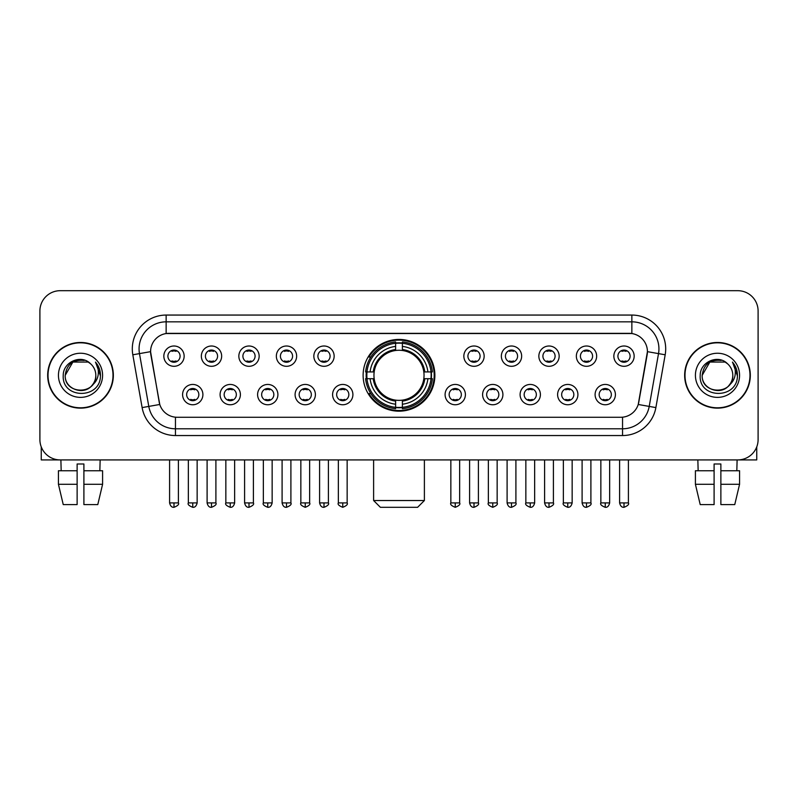 <?xml version="1.0" encoding="UTF-8"?>
<svg xmlns="http://www.w3.org/2000/svg" width="798" height="798" viewBox="0 0 798 798"><rect width="100%" height="100%" fill="white"/><g stroke="black" fill="none" stroke-linecap="round" stroke-linejoin="round"><path stroke-width="1.2" d="M363.12 375.309A35.88 35.88 0 0 0 399 411.179A35.88 35.88 0 0 0 434.88 375.309A35.88 35.88 0 0 0 399 339.429A35.88 35.88 0 0 0 363.12 375.309M240.398 394.601A10.155 10.155 0 0 1 230.243 404.756A10.155 10.155 0 0 1 220.088 394.601A10.155 10.155 0 0 1 230.243 384.446A10.155 10.155 0 0 1 240.398 394.601M224.158 394.601A6.095 6.095 0 0 0 230.243 400.696A6.095 6.095 0 0 0 236.338 394.601A6.095 6.095 0 0 0 230.243 388.506A6.095 6.095 0 0 0 224.158 394.601M277.904 394.601A10.155 10.155 0 0 1 267.749 404.756A10.155 10.155 0 0 1 257.594 394.601A10.155 10.155 0 0 1 267.749 384.446A10.155 10.155 0 0 1 277.904 394.601M261.654 394.601A6.095 6.095 0 0 0 267.749 400.696A6.095 6.095 0 0 0 273.844 394.601A6.095 6.095 0 0 0 267.749 388.506A6.095 6.095 0 0 0 261.654 394.601M315.4 394.601A10.155 10.155 0 0 1 305.245 404.756A10.155 10.155 0 0 1 295.09 394.601A10.155 10.155 0 0 1 305.245 384.446A10.155 10.155 0 0 1 315.4 394.601M299.16 394.601A6.095 6.095 0 0 0 305.245 400.696A6.095 6.095 0 0 0 311.34 394.601A6.095 6.095 0 0 0 305.245 388.506A6.095 6.095 0 0 0 299.16 394.601M352.906 394.601A10.155 10.155 0 0 1 342.751 404.756A10.155 10.155 0 0 1 332.596 394.601A10.155 10.155 0 0 1 342.751 384.446A10.155 10.155 0 0 1 352.906 394.601M336.656 394.601A6.095 6.095 0 0 0 342.751 400.696A6.095 6.095 0 0 0 348.846 394.601A6.095 6.095 0 0 0 342.751 388.506A6.095 6.095 0 0 0 336.656 394.601M465.404 394.601A10.155 10.155 0 0 1 455.249 404.756A10.155 10.155 0 0 1 445.094 394.601A10.155 10.155 0 0 1 455.249 384.446A10.155 10.155 0 0 1 465.404 394.601M449.154 394.601A6.095 6.095 0 0 0 455.249 400.696A6.095 6.095 0 0 0 461.344 394.601A6.095 6.095 0 0 0 455.249 388.506A6.095 6.095 0 0 0 449.154 394.601M502.91 394.601A10.155 10.155 0 0 1 492.755 404.756A10.155 10.155 0 0 1 482.6 394.601A10.155 10.155 0 0 1 492.755 384.446A10.155 10.155 0 0 1 502.91 394.601M486.66 394.601A6.095 6.095 0 0 0 492.755 400.696A6.095 6.095 0 0 0 498.84 394.601A6.095 6.095 0 0 0 492.755 388.506A6.095 6.095 0 0 0 486.66 394.601M540.406 394.601A10.155 10.155 0 0 1 530.251 404.756A10.155 10.155 0 0 1 520.096 394.601A10.155 10.155 0 0 1 530.251 384.446A10.155 10.155 0 0 1 540.406 394.601M524.156 394.601A6.095 6.095 0 0 0 530.251 400.696A6.095 6.095 0 0 0 536.346 394.601A6.095 6.095 0 0 0 530.251 388.506A6.095 6.095 0 0 0 524.156 394.601M577.912 394.601A10.155 10.155 0 0 1 567.757 404.756A10.155 10.155 0 0 1 557.603 394.601A10.155 10.155 0 0 1 567.757 384.446A10.155 10.155 0 0 1 577.912 394.601M561.662 394.601A6.095 6.095 0 0 0 567.757 400.696A6.095 6.095 0 0 0 573.842 394.601A6.095 6.095 0 0 0 567.757 388.506A6.095 6.095 0 0 0 561.662 394.601M615.408 394.601A10.155 10.155 0 0 1 605.253 404.756A10.155 10.155 0 0 1 595.099 394.601A10.155 10.155 0 0 1 605.253 384.446A10.155 10.155 0 0 1 615.408 394.601M599.158 394.601A6.095 6.095 0 0 0 605.253 400.696A6.095 6.095 0 0 0 611.348 394.601A6.095 6.095 0 0 0 605.253 388.506A6.095 6.095 0 0 0 599.158 394.601M202.901 394.601A10.155 10.155 0 0 1 192.747 404.756A10.155 10.155 0 0 1 182.592 394.601A10.155 10.155 0 0 1 192.747 384.446A10.155 10.155 0 0 1 202.901 394.601M186.652 394.601A6.095 6.095 0 0 0 192.747 400.696A6.095 6.095 0 0 0 198.842 394.601A6.095 6.095 0 0 0 192.747 388.506A6.095 6.095 0 0 0 186.652 394.601M221.654 356.147A10.155 10.155 0 0 1 211.5 366.302A10.155 10.155 0 0 1 201.345 356.147A10.155 10.155 0 0 1 211.5 346.003A10.155 10.155 0 0 1 221.654 356.147M205.405 356.147A6.095 6.095 0 0 0 211.5 362.242A6.095 6.095 0 0 0 217.585 356.147A6.095 6.095 0 0 0 211.5 350.063A6.095 6.095 0 0 0 205.405 356.147M259.151 356.147A10.155 10.155 0 0 1 248.996 366.302A10.155 10.155 0 0 1 238.841 356.147A10.155 10.155 0 0 1 248.996 346.003A10.155 10.155 0 0 1 259.151 356.147M242.901 356.147A6.095 6.095 0 0 0 248.996 362.242A6.095 6.095 0 0 0 255.091 356.147A6.095 6.095 0 0 0 248.996 350.063A6.095 6.095 0 0 0 242.901 356.147M296.647 356.147A10.155 10.155 0 0 1 286.502 366.302A10.155 10.155 0 0 1 276.347 356.147A10.155 10.155 0 0 1 286.502 346.003A10.155 10.155 0 0 1 296.647 356.147M280.407 356.147A6.095 6.095 0 0 0 286.502 362.242A6.095 6.095 0 0 0 292.587 356.147A6.095 6.095 0 0 0 286.502 350.063A6.095 6.095 0 0 0 280.407 356.147M334.153 356.147A10.155 10.155 0 0 1 323.998 366.302A10.155 10.155 0 0 1 313.843 356.147A10.155 10.155 0 0 1 323.998 346.003A10.155 10.155 0 0 1 334.153 356.147M317.903 356.147A6.095 6.095 0 0 0 323.998 362.242A6.095 6.095 0 0 0 330.093 356.147A6.095 6.095 0 0 0 323.998 350.063A6.095 6.095 0 0 0 317.903 356.147M484.157 356.147A10.155 10.155 0 0 1 474.002 366.302A10.155 10.155 0 0 1 463.847 356.147A10.155 10.155 0 0 1 474.002 346.003A10.155 10.155 0 0 1 484.157 356.147M467.907 356.147A6.095 6.095 0 0 0 474.002 362.242A6.095 6.095 0 0 0 480.097 356.147A6.095 6.095 0 0 0 474.002 350.063A6.095 6.095 0 0 0 467.907 356.147M521.653 356.147A10.155 10.155 0 0 1 511.498 366.302A10.155 10.155 0 0 1 501.353 356.147A10.155 10.155 0 0 1 511.498 346.003A10.155 10.155 0 0 1 521.653 356.147M505.413 356.147A6.095 6.095 0 0 0 511.498 362.242A6.095 6.095 0 0 0 517.593 356.147A6.095 6.095 0 0 0 511.498 350.063A6.095 6.095 0 0 0 505.413 356.147M559.159 356.147A10.155 10.155 0 0 1 549.004 366.302A10.155 10.155 0 0 1 538.85 356.147A10.155 10.155 0 0 1 549.004 346.003A10.155 10.155 0 0 1 559.159 356.147M542.909 356.147A6.095 6.095 0 0 0 549.004 362.242A6.095 6.095 0 0 0 555.099 356.147A6.095 6.095 0 0 0 549.004 350.063A6.095 6.095 0 0 0 542.909 356.147M596.655 356.147A10.155 10.155 0 0 1 586.5 366.302A10.155 10.155 0 0 1 576.346 356.147A10.155 10.155 0 0 1 586.5 346.003A10.155 10.155 0 0 1 596.655 356.147M580.415 356.147A6.095 6.095 0 0 0 586.5 362.242A6.095 6.095 0 0 0 592.595 356.147A6.095 6.095 0 0 0 586.5 350.063A6.095 6.095 0 0 0 580.415 356.147M634.161 356.147A10.155 10.155 0 0 1 624.006 366.302A10.155 10.155 0 0 1 613.852 356.147A10.155 10.155 0 0 1 624.006 346.003A10.155 10.155 0 0 1 634.161 356.147M617.911 356.147A6.095 6.095 0 0 0 624.006 362.242A6.095 6.095 0 0 0 630.101 356.147A6.095 6.095 0 0 0 624.006 350.063A6.095 6.095 0 0 0 617.911 356.147M184.148 356.147A10.155 10.155 0 0 1 173.994 366.302A10.155 10.155 0 0 1 163.839 356.147A10.155 10.155 0 0 1 173.994 346.003A10.155 10.155 0 0 1 184.148 356.147M167.899 356.147A6.095 6.095 0 0 0 173.994 362.242A6.095 6.095 0 0 0 180.089 356.147A6.095 6.095 0 0 0 173.994 350.063A6.095 6.095 0 0 0 167.899 356.147M142.124 407.588L132.817 354.791A33.845 33.845 0 0 1 166.144 315.06L631.856 315.06A33.845 33.845 0 0 1 665.183 354.791L655.876 407.588A33.845 33.845 0 0 1 622.55 435.548L175.45 435.548A33.845 33.845 0 0 1 142.124 407.588L159.77 404.476L150.852 354.791A18.274 18.274 0 0 1 168.847 333.345L629.153 333.345A18.274 18.274 0 0 1 647.148 354.791L638.789 402.172A18.274 18.274 0 0 1 620.794 417.274L177.206 417.274A18.274 18.274 0 0 1 159.211 402.172L150.573 351.659L139.48 353.614A27.072 27.072 0 0 1 166.144 321.833L631.856 321.833A27.072 27.072 0 0 1 658.52 353.614L649.213 406.411A27.072 27.072 0 0 1 622.55 428.785L175.45 428.785A27.072 27.072 0 0 1 148.787 406.411L139.48 353.614A27.072 27.072 0 0 1 139.071 348.906M366.342 378.691A32.828 32.828 0 0 1 366.342 371.928M47.681 375.309A32.828 32.828 0 0 0 80.518 408.137A32.828 32.828 0 0 0 113.346 375.309A32.828 32.828 0 0 0 80.518 342.482A32.828 32.828 0 0 0 47.681 375.309M684.654 375.309A32.828 32.828 0 0 0 717.482 408.137A32.828 32.828 0 0 0 750.32 375.309A32.828 32.828 0 0 0 717.482 342.482A32.828 32.828 0 0 0 684.654 375.309M166.144 315.06L166.144 333.544L631.856 333.544L631.856 315.06M150.573 351.619L150.772 348.906M620.794 417.274L177.206 417.274M665.183 354.791L647.427 351.659L638.23 404.476L655.876 407.588M638.789 402.172L638.679 402.751M159.321 402.751L159.211 402.172M758.1 311.001A20.309 20.309 0 0 0 737.791 290.691L60.209 290.691A20.309 20.309 0 0 0 39.9 311.001L39.9 439.618A20.309 20.309 0 0 0 60.209 459.917L737.791 459.917A20.309 20.309 0 0 0 758.1 439.618L758.1 311.001L758.1 439.618M39.9 311.001L39.9 439.618M737.791 290.691L60.209 290.691M60.209 459.917L737.791 459.917M113.007 375.309A32.489 32.489 0 0 0 80.518 342.821A32.489 32.489 0 0 0 48.02 375.309A32.489 32.489 0 0 0 80.518 407.798A32.489 32.489 0 0 0 113.007 375.309M90.533 363.748A15.302 15.302 0 0 1 95.81 375.309C96.748 395.04 64.279 395.04 65.217 375.309L72.867 362.063L88.159 362.063L90.533 363.748C81.147 353.913 63.072 362.013 63.242 375.309C61.526 398.92 99.81 399.539 100.428 376.457L100.468 375.309C100.408 370.292 98.743 365.883 95.461 362.093C97.955 366.182 98.832 370.591 98.094 375.309C97.376 379.319 95.431 382.601 92.239 385.135A15.302 15.302 0 0 0 95.81 375.309C96.748 395.04 64.279 395.04 65.217 375.309C66.703 364.317 73.007 359.359 84.129 360.447M92.239 385.135C84.119 396.117 64.419 389.095 65.217 375.309M58.444 375.309A22.065 22.065 0 0 0 80.518 397.374A22.065 22.065 0 0 0 102.583 375.309A22.065 22.065 0 0 0 80.518 353.245A22.065 22.065 0 0 0 58.444 375.309M95.61 362.262L100.458 375.888M41.257 446.91L41.257 459.917L119.78 459.917M58.434 470.75L58.434 484.286L63.242 504.595L58.434 484.286L58.434 470.75L77.127 470.75L77.127 463.987L83.9 463.987L83.9 470.75L102.593 470.75L102.593 484.286L97.785 504.595L102.593 484.286L83.9 484.286L83.9 470.75L83.9 504.595L97.785 504.595M100.149 459.917L99.85 470.75M77.127 470.75L77.127 504.595L63.242 504.595M58.434 484.286L77.127 484.286M60.887 459.917L61.177 470.75M749.98 375.309A32.489 32.489 0 0 0 717.482 342.821A32.489 32.489 0 0 0 684.993 375.309A32.489 32.489 0 0 0 717.482 407.798A32.489 32.489 0 0 0 749.98 375.309M727.507 363.748A15.302 15.302 0 0 1 732.783 375.309C733.721 395.04 701.252 395.04 702.19 375.309L709.841 362.063L725.133 362.063L727.507 363.748C718.12 353.913 700.045 362.013 700.215 375.309C698.489 398.92 736.783 399.539 737.402 376.457L737.432 375.309C737.382 370.292 735.706 365.883 732.424 362.093C734.928 366.182 735.806 370.591 735.068 375.309C734.35 379.319 732.394 382.601 729.212 385.135A15.302 15.302 0 0 0 732.783 375.309C733.721 395.04 701.252 395.04 702.19 375.309C703.676 364.317 709.981 359.359 721.103 360.447M729.212 385.135C721.083 396.117 701.392 389.095 702.19 375.309M695.417 375.309A22.065 22.065 0 0 0 717.482 397.374A22.065 22.065 0 0 0 739.556 375.309A22.065 22.065 0 0 0 717.482 353.245A22.065 22.065 0 0 0 695.417 375.309M732.574 362.262L737.432 375.888M417.613 507.309L380.387 507.309L373.614 500.536L424.386 500.536L417.613 507.309M423.818 378.691A25.047 25.047 0 0 0 402.382 350.492L402.382 350.492A25.047 25.047 0 0 0 374.182 378.691A25.047 25.047 0 0 0 423.818 378.691L424.815 378.691L423.818 378.691A25.047 25.047 0 0 1 402.382 400.127L402.382 404.217A29.107 29.107 0 0 0 427.908 378.691L432.406 378.691A33.576 33.576 0 0 1 402.382 408.716L402.382 407.349A32.219 32.219 0 0 0 431.04 378.691M367.03 378.691A32.149 32.149 0 0 1 367.03 371.928M402.382 343.33A32.149 32.149 0 0 0 395.618 343.33M430.97 371.928A32.149 32.149 0 0 1 430.97 378.691M432.406 371.928A33.576 33.576 0 0 0 402.382 341.903L402.382 343.27A32.219 32.219 0 0 1 431.04 371.928L432.406 371.928M365.594 378.691A33.576 33.576 0 0 0 395.618 408.716L395.618 407.349A32.219 32.219 0 0 1 366.96 378.691L365.594 378.691M431.04 371.928L427.908 371.928A29.107 29.107 0 0 0 402.382 346.402L402.382 343.27M402.382 407.349L402.382 404.217M366.96 378.691L370.092 378.691A29.107 29.107 0 0 0 395.618 404.217L395.618 407.349M402.382 346.402L402.382 349.494A26.035 26.035 0 0 1 424.815 371.928L427.908 371.928M427.908 378.691L424.815 378.691A26.035 26.035 0 0 1 402.382 401.125M395.618 404.217L395.618 400.127A25.047 25.047 0 0 1 374.182 378.691L370.092 378.691M423.818 371.928L424.815 371.928M402.382 407.279A32.149 32.149 0 0 1 395.618 407.279M395.618 341.903A33.576 33.576 0 0 0 365.594 371.928L366.96 371.928A32.219 32.219 0 0 1 395.618 343.27L395.618 341.903M395.618 343.27L395.618 346.402A29.107 29.107 0 0 0 370.092 371.928L366.96 371.928M395.618 350.452L395.618 346.402M370.092 371.928L373.185 371.928A26.035 26.035 0 0 1 395.618 349.494M395.618 400.127L395.618 401.125A26.035 26.035 0 0 1 373.185 378.691M370.841 357.035L368.915 357.035A35.202 35.202 0 0 1 434.202 375.309A35.202 35.202 0 0 1 368.915 393.584L370.841 393.584M171.969 361.893L171.969 360.935A5.197 5.197 0 0 0 176.029 360.935L176.029 361.893M176.029 350.412L176.029 351.369A5.197 5.197 0 0 0 171.969 351.369L171.969 350.412M209.465 361.893L209.465 360.935A5.197 5.197 0 0 0 213.525 360.935L213.525 361.893M213.525 350.412L213.525 351.369A5.197 5.197 0 0 0 209.465 351.369L209.465 350.412M246.971 361.893L246.971 360.935A5.197 5.197 0 0 0 251.031 360.935L251.031 361.893M251.031 350.412L251.031 351.369A5.197 5.197 0 0 0 246.971 351.369L246.971 350.412M284.467 361.893L284.467 360.935A5.197 5.197 0 0 0 288.527 360.935L288.527 361.893M288.527 350.412L288.527 351.369A5.197 5.197 0 0 0 284.467 351.369L284.467 350.412M321.963 361.893L321.963 360.935A5.197 5.197 0 0 0 326.033 360.935L326.033 361.893M326.033 350.412L326.033 351.369A5.197 5.197 0 0 0 321.963 351.369L321.963 350.412M471.967 361.893L471.967 360.935A5.197 5.197 0 0 0 476.037 360.935L476.037 361.893M476.037 350.412L476.037 351.369A5.197 5.197 0 0 0 471.967 351.369L471.967 350.412M509.473 361.893L509.473 360.935A5.197 5.197 0 0 0 513.533 360.935L513.533 361.893M513.533 350.412L513.533 351.369A5.197 5.197 0 0 0 509.473 351.369L509.473 350.412M546.969 361.893L546.969 360.935A5.197 5.197 0 0 0 551.029 360.935L551.029 361.893M551.029 350.412L551.029 351.369A5.197 5.197 0 0 0 546.969 351.369L546.969 350.412M584.475 361.893L584.475 360.935A5.197 5.197 0 0 0 588.535 360.935L588.535 361.893M588.535 350.412L588.535 351.369A5.197 5.197 0 0 0 584.475 351.369L584.475 350.412M621.971 361.893L621.971 360.935A5.197 5.197 0 0 0 626.031 360.935L626.031 361.893M626.031 350.412L626.031 351.369A5.197 5.197 0 0 0 621.971 351.369L621.971 350.412M190.712 400.347L190.712 399.379A5.197 5.197 0 0 0 194.772 399.379L194.772 400.347M194.772 388.855L194.772 389.823A5.197 5.197 0 0 0 190.712 389.823L190.712 388.855M228.218 400.347L228.218 399.379A5.197 5.197 0 0 0 232.278 399.379L232.278 400.347M232.278 388.855L232.278 389.823A5.197 5.197 0 0 0 228.218 389.823L228.218 388.855M265.714 400.347L265.714 399.379A5.197 5.197 0 0 0 269.774 399.379L269.774 400.347M269.774 388.855L269.774 389.823A5.197 5.197 0 0 0 265.714 389.823L265.714 388.855M303.22 400.347L303.22 399.379A5.197 5.197 0 0 0 307.28 399.379L307.28 400.347M307.28 388.855L307.28 389.823A5.197 5.197 0 0 0 303.22 389.823L303.22 388.855M340.716 400.347L340.716 399.379A5.197 5.197 0 0 0 344.776 399.379L344.776 400.347M344.776 388.855L344.776 389.823A5.197 5.197 0 0 0 340.716 389.823L340.716 388.855M453.224 400.347L453.224 399.379A5.197 5.197 0 0 0 457.284 399.379L457.284 400.347M457.284 388.855L457.284 389.823A5.197 5.197 0 0 0 453.224 389.823L453.224 388.855M490.72 400.347L490.72 399.379A5.197 5.197 0 0 0 494.78 399.379L494.78 400.347M494.78 388.855L494.78 389.823A5.197 5.197 0 0 0 490.72 389.823L490.72 388.855M528.226 400.347L528.226 399.379A5.197 5.197 0 0 0 532.286 399.379L532.286 400.347M532.286 388.855L532.286 389.823A5.197 5.197 0 0 0 528.226 389.823L528.226 388.855M565.722 400.347L565.722 399.379A5.197 5.197 0 0 0 569.782 399.379L569.782 400.347M569.782 388.855L569.782 389.823A5.197 5.197 0 0 0 565.722 389.823L565.722 388.855M603.228 400.347L603.228 399.379A5.197 5.197 0 0 0 607.288 399.379L607.288 400.347M607.288 388.855L607.288 389.823A5.197 5.197 0 0 0 603.228 389.823L603.228 388.855M756.743 446.91L756.743 459.917L678.22 459.917M714.1 470.75L714.1 484.286L695.407 484.286L700.215 504.595L695.407 484.286L695.407 470.75L714.1 470.75L714.1 463.987L720.873 463.987L720.873 470.75L739.566 470.75L739.566 484.286L734.759 504.595L739.566 484.286L720.873 484.286L720.873 470.75M737.113 459.917L736.823 470.75M714.1 484.286L714.1 504.595L700.215 504.595M734.759 504.595L720.873 504.595L720.873 484.286M697.851 459.917L698.15 470.75M622.55 417.194L622.55 435.548M175.45 435.548L175.45 417.194M132.817 354.791L139.48 353.614M395.618 407.588A32.459 32.459 0 0 0 402.382 407.588M431.279 378.691A32.459 32.459 0 0 0 431.279 371.928M402.382 343.03A32.459 32.459 0 0 0 395.618 343.03M173.994 502.91L169.595 502.91C170.363 506.042 171.829 507.508 173.994 507.309L173.994 502.91L178.393 502.91L178.393 459.917M211.5 502.91L207.101 502.91C207.869 506.042 209.335 507.508 211.5 507.309L211.5 502.91L215.899 502.91L215.899 459.917M248.996 502.91L244.597 502.91C245.365 506.042 246.831 507.508 248.996 507.309L248.996 502.91L253.395 502.91L253.395 459.917M286.502 502.91L282.093 502.91C282.861 506.042 284.337 507.508 286.502 507.309L286.502 502.91L290.901 502.91L290.901 459.917M323.998 502.91L319.599 502.91C320.367 506.042 321.833 507.508 323.998 507.309L323.998 502.91L328.397 502.91L328.397 459.917M474.002 502.91L469.603 502.91C470.371 506.042 471.837 507.508 474.002 507.309L474.002 502.91L478.401 502.91L478.401 459.917M511.498 502.91L507.099 502.91C507.867 506.042 509.333 507.508 511.498 507.309L511.498 502.91L515.907 502.91L515.907 459.917M549.004 502.91L544.605 502.91C545.373 506.042 546.839 507.508 549.004 507.309L549.004 502.91L553.403 502.91L553.403 459.917M586.5 502.91L582.101 502.91C582.869 506.042 584.336 507.508 586.5 507.309L586.5 502.91L590.899 502.91L590.899 459.917M624.006 502.91L619.607 502.91C620.375 506.042 621.841 507.508 624.006 507.309L624.006 502.91L628.405 502.91L628.405 459.917M192.747 502.91L188.348 502.91C187.45 504.316 188.917 505.782 192.747 507.309L192.747 502.91L197.146 502.91L197.146 459.917M230.243 502.91L225.844 502.91C224.956 504.316 226.423 505.782 230.243 507.309L230.243 502.91L234.642 502.91L234.642 459.917M267.749 502.91L263.35 502.91C262.452 504.316 263.919 505.782 267.749 507.309L267.749 502.91L272.148 502.91L272.148 459.917M305.245 502.91L300.846 502.91C299.958 504.316 301.425 505.782 305.245 507.309L305.245 502.91L309.644 502.91L309.644 459.917M342.751 502.91L338.352 502.91C337.454 504.316 338.921 505.782 342.751 507.309L342.751 502.91L347.15 502.91L347.15 459.917M455.249 502.91L450.85 502.91C449.962 504.316 451.429 505.782 455.249 507.309L455.249 502.91L459.648 502.91L459.648 459.917M492.755 502.91L488.356 502.91C487.458 504.316 488.925 505.782 492.755 507.309L492.755 502.91L497.154 502.91L497.154 459.917M530.251 502.91L525.852 502.91C524.964 504.316 526.431 505.782 530.251 507.309L530.251 502.91L534.65 502.91L534.65 459.917M567.757 502.91L563.358 502.91C562.46 504.316 563.927 505.782 567.757 507.309L567.757 502.91L572.156 502.91L572.156 459.917M605.253 502.91L600.854 502.91C599.966 504.316 601.433 505.782 605.253 507.309L605.253 502.91L609.652 502.91L609.652 459.917M424.386 459.917L424.386 500.536M373.614 459.917L373.614 500.536M169.595 502.91L169.595 459.917M178.393 502.91C179.291 504.316 177.824 505.782 173.994 507.309M207.101 502.91L207.101 459.917M215.899 502.91C216.787 504.316 215.32 505.782 211.5 507.309M244.597 502.91L244.597 459.917M253.395 502.91C254.293 504.316 252.826 505.782 248.996 507.309M282.093 502.91L282.093 459.917M290.901 502.91C291.789 504.316 290.322 505.782 286.502 507.309M319.599 502.91L319.599 459.917M328.397 502.91C329.295 504.316 327.828 505.782 323.998 507.309M469.603 502.91L469.603 459.917M478.401 502.91C479.299 504.316 477.832 505.782 474.002 507.309M507.099 502.91L507.099 459.917M515.907 502.91C516.795 504.316 515.328 505.782 511.498 507.309M544.605 502.91L544.605 459.917M553.403 502.91C554.291 504.316 552.824 505.782 549.004 507.309M582.101 502.91L582.101 459.917M590.899 502.91C591.797 504.316 590.33 505.782 586.5 507.309M619.607 502.91L619.607 459.917M628.405 502.91C629.293 504.316 627.827 505.782 624.006 507.309M188.348 502.91L188.348 459.917M197.146 502.91C196.378 506.042 194.912 507.508 192.747 507.309M225.844 502.91L225.844 459.917M234.642 502.91C233.874 506.042 232.408 507.508 230.243 507.309M263.35 502.91L263.35 459.917M272.148 502.91C271.38 506.042 269.914 507.508 267.749 507.309M300.846 502.91L300.846 459.917M309.644 502.91C310.542 504.316 309.075 505.782 305.245 507.309M338.352 502.91L338.352 459.917M347.15 502.91C348.038 504.316 346.571 505.782 342.751 507.309M450.85 502.91L450.85 459.917M459.648 502.91C460.546 504.316 459.079 505.782 455.249 507.309M488.356 502.91L488.356 459.917M497.154 502.91C498.042 504.316 496.575 505.782 492.755 507.309M525.852 502.91L525.852 459.917M534.65 502.91C533.882 506.042 532.416 507.508 530.251 507.309M563.358 502.91L563.358 459.917M572.156 502.91C571.388 506.042 569.922 507.508 567.757 507.309M600.854 502.91L600.854 459.917M609.652 502.91C608.884 506.042 607.418 507.508 605.253 507.309"/></g></svg>
